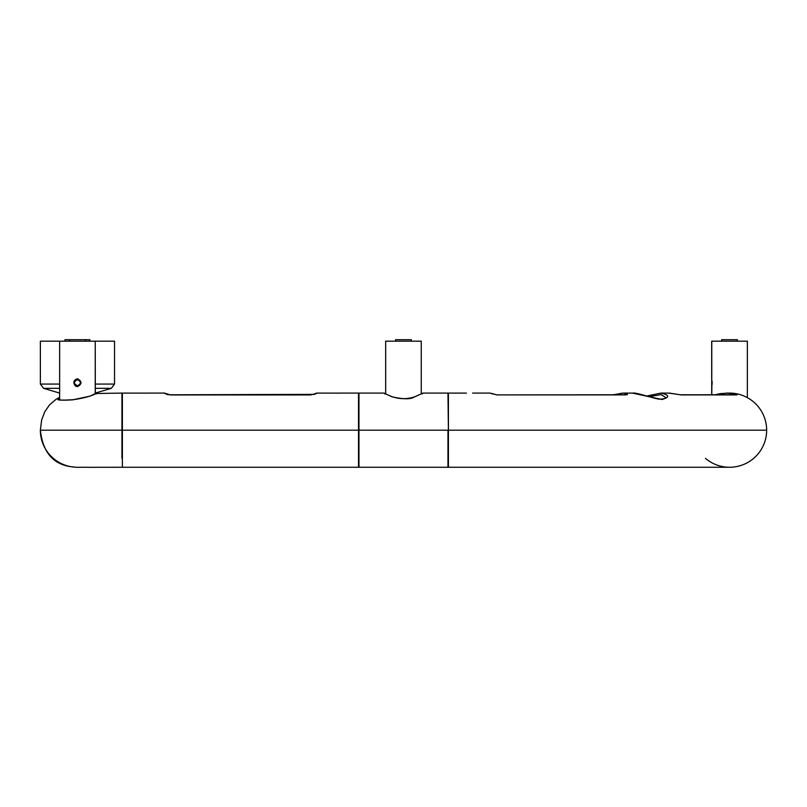 <?xml version="1.0" encoding="UTF-8"?>
<svg xmlns="http://www.w3.org/2000/svg" width="807" height="807" viewBox="0 0 807 807"><rect width="100%" height="100%" fill="white"/><g stroke="black" fill="none" stroke-linecap="round" stroke-linejoin="round"><path stroke-width="1.21" d="M711.693 394.764L711.744 379.018M712.006 381.106L712.036 381.64M712.056 382.468L712.056 383.224M712.026 383.86L711.956 384.818M711.693 378.745L711.693 341.179M711.774 378.786L711.764 341.179L747.363 341.179L747.363 397.629L749.481 398.88L746.536 397.195M712.077 381.106L712.107 381.64L712.077 381.106M712.137 382.468L712.127 383.224L712.137 382.468M712.107 383.86L712.036 384.818L712.107 383.86M711.885 385.958L711.764 394.764M423.06 393.09L447.966 393.09L448.41 430.181L358.964 430.181L447.966 430.181L447.966 467.263L358.964 467.263L358.964 393.09L383.87 393.09L391.899 396.772C403.056 399.294 410.38 399.425 413.88 397.165L422.132 393.473M77.442 378.745C73.578 380.137 72.882 382.528 75.333 385.928L77.442 386.684C82.143 384.031 82.143 381.378 77.442 378.745M59.637 384.061L40.36 384.061L40.36 341.179L114.523 341.179L114.523 384.061L111.336 388.328L95.317 388.328M77.442 385.756C81.366 383.728 81.366 381.701 77.442 379.673C73.518 381.701 73.518 383.728 77.442 385.756A3.036 3.036 0 0 0 80.478 382.71A3.036 3.036 0 0 0 77.442 379.673A3.036 3.036 0 0 0 74.395 382.71A3.036 3.036 0 0 0 77.442 385.756M64.984 341.179L64.984 339.697L85.381 339.697L85.381 341.179M122.382 462.219L122.382 430.181L40.36 430.181L121.938 430.181L121.938 458.356M95.236 393.574L90.202 396.116L73.548 399.647C65.428 400.211 60.505 400.232 58.77 399.737A0.888 0.868 115.6 0 0 57.963 399.768L59.637 397.427M73.467 399.768C65.397 400.322 60.232 400.322 57.963 399.768M59.637 399.011L58.951 399.788M59.637 397.649L57.943 398.638M95.236 393.523L121.938 393.09L121.938 430.181M646.71 396.055L660.973 393.1C669.568 395.057 669.891 397.185 661.962 399.485L632.416 393.1M632.92 393.1C635.926 392.152 656.474 399.485 659.944 399.172C664.564 398.799 666.511 398.275 665.795 397.619L661.104 394.583L649.151 396.721M448.41 396.358L448.41 430.181L448.41 393.09L466.466 393.1M732.716 393.302L727.5 393.11M448.41 467.263L448.41 430.181L448.41 467.263L729.568 467.263A37.082 37.082 0 0 0 766.65 430.181A37.082 37.082 0 0 0 729.034 393.1A37.082 37.082 0 0 1 766.65 430.181L448.41 430.181L766.65 430.181A37.082 37.082 0 0 1 705.469 458.356M714.467 394.905L726.461 393.09L733.008 393.705L736.983 394.905L681.047 394.905L669.598 393.11L660.973 393.09L646.639 396.035M619.867 393.564L623.065 393.09L626.787 393.745L627.483 394.593L625.859 394.905L497.001 394.905L490.222 393.09L497.001 394.905M732.322 394.764A2.966 0.625 -79.4 0 1 733.008 393.705M720.137 394.764A2.966 0.595 -99.7 0 1 720.409 393.614L715.052 394.784M491.594 393.705A2.966 2.855 -49.3 0 1 493.198 394.179M624.719 394.764A2.966 2.482 -70.2 0 1 626.787 393.745M617.98 394.764A2.966 2.482 -106.7 0 1 619.272 393.665M89.9 341.179L89.9 339.697L85.381 339.697M721.71 341.179L721.71 339.697L737.427 339.697L737.427 341.179M316.152 393.755L316.405 393.09L340.11 393.12M340.463 393.09L358.52 393.09L358.52 430.181L122.382 430.181L122.382 393.09L146.4 393.12M316.152 393.463A2.966 2.935 1.5 0 1 316.394 393.453L310.433 394.946L170.469 394.946L164.497 393.09L166.978 394.371M170.418 394.794L314.72 394.361M166.787 394.522A2.966 2.935 178.5 0 0 164.497 393.453M316.394 393.453A2.966 2.935 -178.5 0 0 314.407 394.22M95.236 393.897L95.236 341.179L95.317 393.503M77.472 467.263A37.082 37.082 0 0 1 40.36 430.181C42.781 451.859 52.848 464.015 70.532 466.658C80.337 467.778 74.083 467.122 88.488 467.303L121.938 467.263M54.846 459.576A37.082 37.082 0 0 1 40.36 430.181L41.661 419.912L44.728 411.852L49.55 404.842L56.097 399.294L59.637 397.286M358.52 430.181L358.52 467.263L122.382 467.263L122.382 430.181L358.52 430.181M395.601 341.179L395.601 339.697L411.328 339.697L411.328 341.179M385.665 393.917L385.665 341.179L421.264 341.179L421.264 393.917M59.637 393.09L43.548 388.328L59.637 388.328M95.317 384.061L114.523 384.061M668.721 393.09L680.321 394.764A2.966 2.36 90 0 1 681.047 394.905M680.321 394.764L736.075 394.764A2.966 2.925 90 0 1 736.983 394.905M496.698 394.905L625.304 394.764A2.966 1.796 90 0 1 625.859 394.905M721.629 339.697L721.629 341.179M448.41 462.219L447.966 463.551M358.52 462.219L358.964 463.551M59.637 399.909L59.637 341.179M95.317 393.07L111.336 388.328M40.36 384.061L43.548 388.328M69.584 339.697L69.584 341.179M85.3 339.697L85.3 341.179M384.757 393.967L384.303 393.211M422.182 393.967L422.636 393.211L416.311 396.146C408.049 399.485 399.526 399.495 390.729 396.197L383.87 393.09M358.52 398.133L358.964 396.802M448.41 398.133L447.966 396.802M96.154 393.947L96.487 393.281C98.515 391.728 93.632 396.873 73.538 399.647M122.382 398.133L121.938 396.802M720.409 393.614L728.983 393.09M613.381 394.764L623.054 393.09L632.395 393.09M490.232 393.09L472.589 393.09M146.743 393.09L164.497 393.09M313.923 394.371L316.405 393.1M166.746 394.512L170.469 394.794"/></g></svg>
